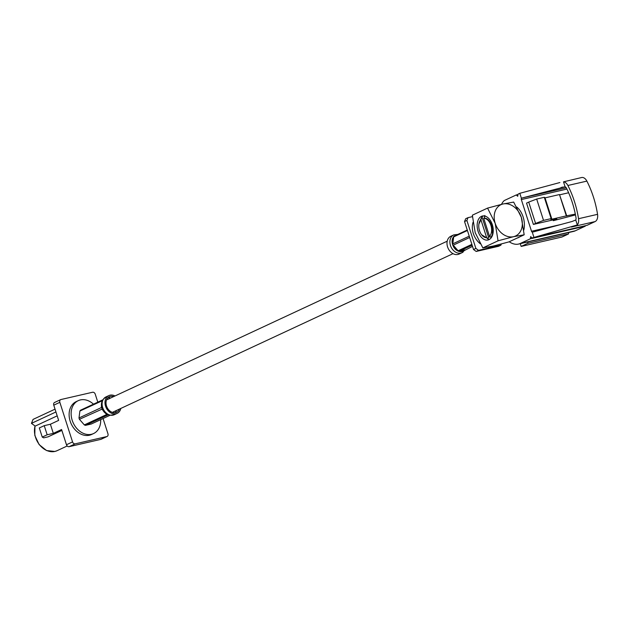<?xml version="1.0" encoding="UTF-8"?>
<svg xmlns="http://www.w3.org/2000/svg" width="629" height="629" viewBox="0 0 629 629"><rect width="100%" height="100%" fill="white"/><g stroke="black" fill="none" stroke-linecap="round" stroke-linejoin="round"><path stroke-width="0.94" d="M93.477 404.172A18.139 13.956 65 0 0 80.394 399.926A18.139 13.956 65 0 0 78.248 400.665A18.139 13.956 65 0 0 72.681 421.65A18.139 13.956 65 0 0 91.425 434.285A18.139 13.956 65 0 0 93.572 433.554A18.139 13.956 65 0 0 100.679 419.637M78.248 400.665L76.235 401.601A18.139 13.956 65 0 0 70.668 422.586A18.139 13.956 65 0 0 89.412 435.229A18.139 13.956 65 0 0 91.559 434.49L93.572 433.554M61.862 430.417L48.056 436.848L43.684 437.855L42.245 437.076L47.167 434.781L53.323 433.365L61.579 429.521L66.47 444.742L72.555 441.912A2.5 1.926 65 0 0 75.205 443.846L106.82 436.565A2.5 1.926 65 0 0 107.119 436.463A2.5 1.926 65 0 0 107.952 433.758L103.062 418.529M55.942 411.956L31.45 423.364L35.2 426.1L57.192 415.855M97.802 402.159L95.246 394.179A2.5 1.926 65 0 0 92.589 392.252L60.974 399.525A2.5 1.926 65 0 0 60.683 399.627A2.5 1.926 65 0 0 59.841 402.332L53.764 405.17L58.646 420.392L50.391 424.245L53.323 433.365M53.764 405.17A2.5 1.926 -115 0 1 54.597 402.466L60.683 399.627M101.3 439.136A2.5 1.926 -115 0 1 101.033 439.301A2.5 1.926 -115 0 1 100.734 439.396L106.82 436.565M75.205 443.846L69.119 446.676L100.734 439.396M69.119 446.676A2.5 1.926 -115 0 1 66.47 444.742M59.841 402.332L72.555 441.912M42.245 437.076L39.312 427.956L44.234 425.66L50.391 424.245M44.234 425.66L47.167 434.781M31.45 423.364L33.054 419.401L55.038 409.157M489.48 239.382L487.585 238.776M481.46 216.345A12.313 7.76 -103 0 0 477.836 230.544A12.313 7.76 -103 0 0 487.962 240.003A12.313 7.76 -103 0 0 488.945 239.665A12.313 7.76 -103 0 0 492.562 225.465A12.313 7.76 -103 0 0 482.443 216.006A12.313 7.76 -103 0 0 481.46 216.345M480.304 243.777A17.235 13.264 -115 0 1 473.33 233.532A17.235 13.264 -115 0 1 473.008 222.359M517.282 238.014A16.952 10.685 -103 0 0 518.469 237.589A16.952 10.685 -103 0 0 519.585 236.936M523.8 230.072A16.952 10.685 -103 0 0 516.668 206.988M567.869 185.484A72.689 45.823 77 0 1 578.531 218.711A7.391 4.655 77 0 1 577.343 224.938L532.126 237.966L587.077 225.316L595.105 221.573A7.391 4.655 77 0 0 597.55 214.332A72.689 45.823 77 0 0 586.881 181.113A7.391 4.655 77 0 0 581.613 177.535L563.505 181.844A7.391 4.655 77 0 1 567.869 185.484L586.881 181.113M533.195 231.959L571.981 221.51L575.755 220.008A3.09 1.942 -103 0 0 576.007 217.744A68.986 43.487 -103 0 0 566.532 188.252A3.09 1.942 -103 0 0 565.086 186.774L522.274 197.938L566.281 187.812M521.15 246.426L561.909 237.039L568.474 233.98L527.715 243.368L521.15 246.426L520.269 243.675M501.439 204.362A22.927 14.451 77 0 1 501.73 203.922A18.21 11.479 77 0 1 504.316 200.525L516.26 194.959L517.714 196.295L518.044 194.125L519.806 193.307L559.896 182.536M516.26 194.959L517.981 194.565M528.053 241.882L527.715 243.368M568.813 232.502L568.474 233.98M532.126 237.966L530.664 236.63L530.333 238.8L520.348 243.454A22.526 14.2 77 0 1 518.555 244.068A22.526 14.2 77 0 1 514.113 243.997A22.927 14.451 77 0 1 509.246 241.756M530.333 238.8L585.292 226.149L575.307 230.796A22.526 14.2 77 0 1 573.514 231.417L518.555 244.068M575.755 220.008L577.343 224.938M563.505 181.844L565.086 186.774M566.941 189.077L521.339 199.574A1.234 0.778 77 0 1 521.417 198.324L519.806 193.307M521.417 198.324L522.274 197.938M533.879 237.149L532.268 232.132A1.234 0.778 77 0 1 531.513 231.268L561.265 224.411M545.036 197.868L559.472 194.55L566.32 215.873L575.331 214.112M559.472 194.55L566.8 216.077M559.952 194.754L568.624 192.757M575.488 214.914L553.308 220.685L556.854 219.034L533.392 224.435L535.57 223.421L528.722 202.09L526.544 203.104L533.392 224.435M521.339 199.574L531.513 231.268M553.056 219.906L553.308 220.685M551.814 218.986L551.146 218.625L543.527 220.386L536.679 199.055L544.297 197.302L544.966 197.663L551.814 218.986L550.847 219.435L566.32 215.873M543.527 220.386L535.57 223.421M536.679 199.055L528.722 202.09M585.363 225.709L585.292 226.149M551.146 218.625L544.297 197.302M464.54 221.55L465.672 218.75L468.023 217.65L466.891 220.457L464.54 221.55L473.519 249.516L475.87 248.416L478.527 250.35L476.169 251.451L498.506 246.309L500.857 245.208L501.344 244.021M476.169 251.451L473.519 249.516M478.527 250.35L500.857 245.208M466.891 220.457L475.87 248.416M472.442 216.635L468.023 217.65M494.441 245.79L493.655 246.159A17.235 13.264 -115 0 1 488.238 247.095M483.394 215.881A12.313 7.76 -103 0 0 483.324 215.912L481.932 216.903L480.91 219.725L486.673 237.699L488.065 238.745L488.253 237.235L489.283 237.07M482.844 247.897L498.058 240.813L513.508 236.693L524.177 234.798L508.971 241.882L493.513 246.002L482.844 247.897L475.202 232.659L472.348 215.197L487.561 208.105L495.196 223.342L498.058 240.813M524.177 234.798L521.323 217.327A17.266 13.288 65 0 0 503.011 203.985A17.266 13.288 65 0 0 495.196 223.342A17.266 13.288 65 0 0 513.508 236.693A17.266 13.288 65 0 0 521.323 217.327L513.681 202.09L503.011 203.985L487.561 208.105M488.065 238.745L481.578 234.735A9.852 6.211 -103 0 0 486.673 237.699M481.303 218.53L478.897 224.089L479.267 222.186L481.932 216.903M480.91 219.725L478.897 224.089A9.852 6.211 -103 0 0 481.578 234.735M485.8 218.46L487.845 219.435L491.964 225.111L492.491 233.54M490.73 237.275L489.527 236.37A9.852 6.211 -103 0 0 490.903 225.347A9.852 6.211 -103 0 0 483.725 218.302L483.756 218.232C490.675 217.013 495.825 232.667 490.73 237.275M484.251 218.287L484.825 215.48M482.042 217.021L488.513 237.18L489.315 237.062M485.502 216.234L484.448 216.455M489.527 236.37L483.725 218.302M115.618 412.113L116.569 410.415M108.809 399.022L109.753 397.677L108.039 397.622M113.66 396.584A8.57 6.597 65 0 0 109.383 396.718A8.57 6.597 65 0 0 107.504 398.204A8.57 6.597 65 0 0 107.779 408.622A8.57 6.597 65 0 0 116.624 412.254A8.57 6.597 65 0 0 118.504 410.768A8.57 6.597 65 0 0 119.471 409.062M114.989 395.971A9.82 7.556 65 0 0 108.856 395.586A9.82 7.556 65 0 0 106.702 397.284A9.82 7.556 65 0 0 107.009 409.227A9.82 7.556 65 0 0 117.151 413.387A9.82 7.556 65 0 0 119.306 411.688A9.82 7.556 65 0 0 120.799 408.449M113.244 412.451L113.841 411.712L112.536 412.443M109.729 415.054L108.204 414.77A8.885 6.833 -115 0 1 107.079 414.322L105.633 413.418L106.718 414.487L84.333 424.913A8.885 6.833 65 0 0 85.458 425.369L107.897 414.92M106.686 414.252L106.057 413.733M102.786 400.351L102.016 402.167C102.464 402.442 100.758 400.98 105.971 396.93A9.82 7.556 65 0 0 105.963 396.93A9.82 7.556 65 0 0 103.809 398.637A9.82 7.556 65 0 0 102.999 408.433A9.82 7.556 65 0 0 110.515 415.187A9.82 7.556 65 0 0 114.25 414.739L110.154 415.219L91.244 424.032L85.458 425.369M102.952 399.761L80.583 410.179A8.885 6.833 65 0 0 79.883 411.051L102.354 400.697M102.197 401.153L101.922 401.852A8.885 6.833 -115 0 0 101.45 405.595M102.7 409.896L101.812 408.881L102.991 410.399L102.173 408.708A8.885 6.833 -115 0 1 101.749 407.395L101.442 405.595L101.387 407.561L79.002 417.986A8.885 6.833 65 0 0 79.427 419.307L102.15 409.07M101.528 407.238L101.521 406.483M79.427 419.307L84.333 424.913M79.883 411.051L79.002 417.986M105.633 413.418A8.885 6.833 -115 0 1 102.991 410.399M463.133 252.04A9.82 7.556 -115 0 1 462.04 252.701L459.146 254.053A9.82 7.556 -115 0 1 453.863 254.061A9.82 7.556 -115 0 1 447.148 245.161A9.82 7.556 -115 0 1 450.844 236.245L453.745 234.9A9.82 7.556 -115 0 1 453.753 234.892L457.841 234.413M457.464 234.586A8.885 6.833 65 0 0 455.593 235.073A8.885 6.833 65 0 0 455.152 235.301L456.701 234.939M467.261 230.025L454.012 236.197A8.885 6.833 65 0 0 453.312 237.07L452.605 238.462L453.674 236.897L467.41 230.497M472.513 246.395L463.534 250.947L460.412 251.671L459.249 251.215L472.135 245.216M471.86 244.367L458.124 250.767L456.316 250.035L453.666 247.008L453.218 245.161L469.659 237.503M469.234 236.182L452.794 243.84L452.133 242.204L452.605 238.462A8.885 6.833 65 0 0 452.133 242.204L452.432 244.005A8.885 6.833 65 0 0 452.856 245.326L453.666 247.008A8.885 6.833 65 0 0 456.316 250.035L457.763 250.932A8.885 6.833 65 0 0 458.887 251.388L460.412 251.671A8.885 6.833 65 0 0 463.086 251.175A8.885 6.833 65 0 0 463.526 250.947M35.043 425.982A18.265 14.05 65 0 0 39.352 444.577A18.265 14.05 65 0 0 54.896 451.441A18.265 14.05 65 0 0 57.058 450.702L67.201 445.977M578.531 218.711L597.55 214.332M571.352 227.045L595.105 221.573M520.348 243.454L575.307 230.796M561.052 187.489L563.199 187.002M114.25 414.739A9.82 7.556 65 0 0 114.258 414.739L117.151 413.387M102.629 400.453L101.922 401.852M465.051 249.878L462.032 252.709A9.82 7.556 -115 0 1 462.032 252.709A9.82 7.556 -115 0 1 456.764 252.709A9.82 7.556 -115 0 1 450.207 244.61A9.82 7.556 -115 0 1 452.652 235.561A9.82 7.556 -115 0 1 453.745 234.9M453.674 236.897L452.794 243.84M453.218 245.161L458.124 250.767M459.249 251.215L465.035 249.886M106.537 399.91L447.203 241.19M112.347 412.38L453.014 253.668M34.941 425.912L34.815 435.449L39.132 444.601L46.562 450.545L54.825 451.465L57.058 450.702M101.033 439.301L107.119 436.463M109.265 414.912L110.154 415.219M108.856 395.586L105.963 396.93"/></g></svg>
